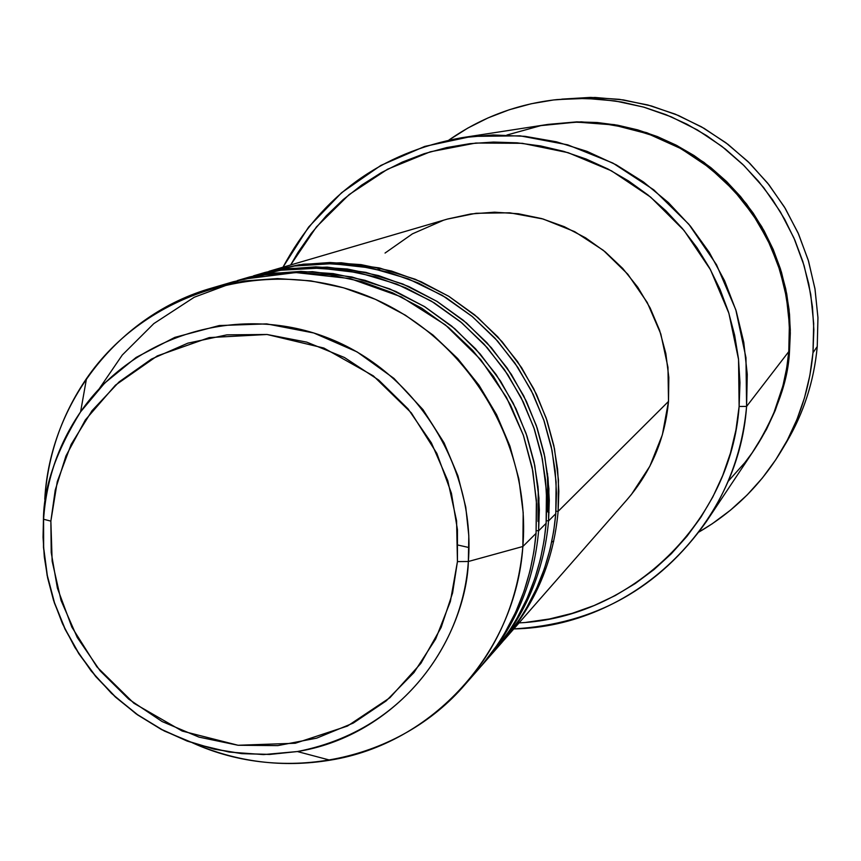 <?xml version="1.0" encoding="UTF-8"?>
<svg xmlns="http://www.w3.org/2000/svg" width="861" height="861" viewBox="0 0 861 861"><rect width="100%" height="100%" fill="white"/><g stroke="black" fill="none" stroke-linecap="round" stroke-linejoin="round"><path stroke-width="1.29" d="M472.215 675.96L481.568 665.671L497.626 644.469L504.406 633.718L515.631 612.257L524.037 591.216L530.01 570.918L533.895 551.589L536.059 533.357L522.864 546.498L468.352 561.501L457.439 561.598L452.585 592.981L441.144 627.454L420.889 663.379L389.882 697.744L347.446 726.071L295.301 743.247L238.056 745.26L182.22 731.064L133.929 703.276L96.895 666.855L71.861 627.12L57.418 588.181L51.219 552.493L50.864 521.12L55.222 490.146L65.953 455.932L85.336 419.964L115.46 385.147L157.262 355.927L209.266 337.587L267.028 334.488L323.876 348.048L373.33 375.87L411.3 412.86L436.861 453.435L451.422 493.245L457.449 529.676L457.439 561.598L468.352 561.501L468.815 535.8L465.758 507.14L457.944 475.875L444.082 442.866L422.988 409.632L393.929 378.388L357.057 351.891L313.77 332.981L266.695 323.887L219.232 325.555L174.815 337.383L136.113 357.444L104.611 383.134L80.6 411.827C56.062 451.573 43.674 487.369 43.448 519.215L50.864 521.12L57.267 481.686L71.151 444.405L92.03 410.697L119.141 381.875L151.493 359.059L187.859 343.162L226.874 334.854L267.028 334.488L306.742 342.129L344.465 357.509L378.689 380.056L408.06 408.889L431.393 442.877L447.785 480.675L456.578 520.776L457.439 561.598L450.368 601.527L435.677 639.002L413.969 672.57L386.126 700.951L353.268 723.079L316.687 738.146L277.78 745.615L238.056 745.26L199.009 737.124L162.105 721.54L128.709 699.132L100.059 670.741L77.232 637.441L61.056 600.483L52.155 561.211L50.864 521.12L43.448 519.215C46.182 479.857 58.57 444.061 80.6 411.827C133.057 335.661 237.206 303.266 326.158 337.264C415.239 370.843 475.972 466.63 468.352 561.501L522.864 546.498C531.635 439.702 463.24 331.829 362.879 294.204C262.659 256.094 145.455 292.848 86.509 378.571C61.744 414.862 47.839 455.103 44.772 499.315C49.981 402.453 118.732 314.34 212 287.983L244.33 280.966L277.49 278.566L310.81 280.858L343.657 287.822L375.385 299.327L405.348 315.169L432.975 335.037L457.708 358.563L479.039 385.265L496.56 414.625L509.916 446.073L518.849 478.964L523.187 512.661L522.864 546.498L536.059 533.357L536.392 500.402L532.173 467.598L523.477 435.569L510.487 404.961L493.428 376.386L472.667 350.384L448.592 327.503L421.686 308.163L392.498 292.751L361.598 281.558L329.602 274.788L297.131 272.56L264.833 274.896L233.309 281.741L212 287.983M447.333 219.103L476.025 213.28L509.787 212.807L543.119 219.006L574.707 231.663L603.324 250.314L627.82 274.228L647.235 302.469L660.796 333.917L667.975 367.346L668.502 401.42L558.122 511.369L555.958 511.197L558.122 511.369L668.502 401.42L668.825 377.419L665.833 353.537L659.58 330.258L650.173 308.023L637.807 287.283L622.718 268.428L605.197 251.842L585.598 237.84L564.31 226.691L541.741 218.608L518.333 213.743L494.548 212.193L470.849 213.958L447.698 218.995L268.976 271.301L299.122 264.757L330 262.508L361.028 264.618L391.604 271.064L421.126 281.741L449.001 296.442L474.691 314.889L497.68 336.726L517.493 361.523L533.766 388.806L546.165 418.015L554.452 448.592L558.455 479.911L558.122 511.369C553.709 560.425 535.725 603.26 504.18 639.884L626.905 499.832C651.153 471.677 665.015 438.873 668.502 401.42L662.367 434.816L649.851 466.221L631.447 494.418L626.517 500.273M496.13 648.85L504.837 639.045L519.818 618.908L526.136 608.716L536.607 588.386L544.475 568.475L550.061 549.275L553.731 530.979L555.775 513.716L556.109 482.095L552.073 450.615L543.754 419.888L531.291 390.528L514.932 363.116L495.01 338.179L471.914 316.235L446.095 297.691L418.08 282.914L388.408 272.184L357.681 265.705L326.502 263.584L295.463 265.834L265.177 272.41L253.532 275.821L284.27 269.149L315.772 266.856L347.424 269.019L378.614 275.606L408.738 286.509L437.184 301.511L463.39 320.346L486.842 342.646L507.075 367.959L523.692 395.802L536.349 425.614L544.809 456.814L548.909 488.79L548.575 520.883L555.775 513.716L548.575 520.883C544.077 570.94 525.748 614.646 493.579 651.992L492.212 653.531M549.081 512.575L547.8 511.908L549.081 512.575M486.648 659.774L495.323 649.84L510.229 629.477L516.525 619.177L526.964 598.675L534.81 578.592L540.407 559.22L544.066 540.762L546.122 523.327L546.455 491.061L542.333 458.924L533.831 427.562L521.099 397.599L504.406 369.606L484.065 344.163L460.495 321.745L434.148 302.814L405.553 287.725L375.288 276.768L343.937 270.15L312.123 267.975L280.46 270.279L249.572 276.984L237.442 280.535L268.804 273.723L300.941 271.398L333.239 273.604L365.075 280.342L395.812 291.47L424.85 306.807L451.616 326.039L475.563 348.802L496.216 374.664L513.178 403.088L526.114 433.535L534.756 465.392L538.943 498.035L538.62 530.806L546.122 523.327L538.62 530.806C534.035 581.907 515.341 626.496 482.526 664.595L481.105 666.21M536.263 530.624L538.62 530.806L536.263 530.624M526.426 622.309L549.501 618.962L572.135 613.366L594.112 605.541L615.217 595.575L635.246 583.543L654.005 569.562L671.311 553.763L686.981 536.285L700.865 517.3L712.811 496.98L722.702 475.52L730.44 453.134L735.929 430.037L739.125 406.467L739.976 382.639L738.48 358.789L734.637 335.177L728.492 312.016L720.097 289.544L709.539 267.986L696.915 247.559L682.364 228.466L666.027 210.902L648.053 195.027L628.638 181.014L607.984 169.004L586.276 159.091L563.751 151.375L540.633 145.939L517.138 142.829L493.504 142.065L469.966 143.647L446.762 147.554L424.096 153.732L402.216 162.126L381.305 172.641L361.566 185.169L343.195 199.58L326.351 215.734L311.208 233.46L297.884 252.596L290.663 264.951L316.428 226.927L349.114 194.608L387.525 169.24L430.285 151.805L475.789 143.034L522.336 143.313L568.163 152.688L611.482 170.844L650.625 197.115L684.064 230.5L710.486 269.73L728.89 313.275L738.544 359.446L739.125 406.467L746.595 406.424L745.96 357.649L735.8 309.766L716.492 264.682L688.789 224.172L653.79 189.85L612.881 163.063L567.7 144.831L520.044 135.834L471.774 136.393L424.774 146.402L380.842 165.43L341.645 192.681L308.615 227.056L282.978 267.201C321.487 195.684 381.014 152.526 461.561 137.749L493.181 134.962L524.995 136.329L556.454 141.817L587.03 151.364L616.207 164.828L643.458 181.972L668.34 202.518L690.393 226.109L709.27 252.359L724.618 280.804L736.177 310.961L743.775 342.312L747.262 374.32L746.595 406.424L788.784 351.6L789.376 324.425L786.448 297.336L780.055 270.828L770.294 245.32L757.325 221.277L741.375 199.095L722.713 179.153L701.661 161.803L678.586 147.317L653.876 135.952L627.96 127.891L601.279 123.263L574.287 122.122L547.435 124.49L461.561 137.749M561.813 99.133L590.571 97.39L619.382 99.338L647.773 104.956L675.272 114.158L701.435 126.815L725.823 142.711L748.026 161.588L767.668 183.156L784.436 207.049L798.039 232.857L808.253 260.183L814.926 288.543L817.939 317.483L817.25 346.52L817.95 317.827L815.033 289.221L808.554 261.163L798.599 234.117L785.329 208.523L768.959 184.781L749.748 163.278L728.019 144.368L704.115 128.354L678.436 115.482L651.4 105.957L623.439 99.919L594.994 97.454L557.024 99.575L586.061 98.412L615.088 100.931L643.641 107.098L671.236 116.827L697.453 129.968L721.852 146.327L744.044 165.635L763.653 187.59L780.367 211.838L793.928 237.98L804.088 265.597L810.718 294.236L813.688 323.445L812.978 352.741L817.25 346.52L812.978 352.741C809.738 388.01 799.169 420.76 781.261 450.992C760.64 485.087 733.228 512.08 699.035 531.969L712.305 523.714L730.462 510.186L747.208 494.903L762.372 478.016L775.815 459.666L787.395 440.046L796.995 419.339L804.508 397.75L809.857 375.471L812.978 352.741L813.849 329.763L812.45 306.785L808.791 284.033L802.904 261.722L794.843 240.09L784.694 219.329L772.543 199.677L758.53 181.305L742.785 164.408L725.468 149.147L706.752 135.683L686.83 124.145L665.887 114.631L644.146 107.248L621.825 102.05L599.138 99.09L576.31 98.402L553.569 99.962L531.14 103.772L509.228 109.767L488.058 117.903L467.824 128.074L448.936 140.042C481.385 117.408 517.407 103.923 557.024 99.575M788.87 350.578L789.526 350.631C788.439 379.884 776.945 412.516 755.054 448.549L766.591 429.176L775.201 410.536L781.939 391.109L786.739 371.08L789.526 350.631L788.87 350.578M727.986 481.503L744.883 462.605L752.116 452.886L764.245 433.266L773.544 413.818L782.94 385.782L786.674 368.174L788.784 351.6L746.595 406.424C742.774 448.366 729.385 486.723 706.44 521.486C659.095 588.311 594.886 624.117 513.802 628.917C631.931 626.873 738.146 527.244 746.595 406.424L739.125 406.467C731 521.691 631.694 617.649 519.075 622.89M546.315 520.711L548.575 520.883L549.296 500.327L548.005 477.909L544.174 453.736L537.178 428.068L526.415 401.355L511.294 374.255L491.383 347.736L466.479 322.95L436.764 301.264L402.851 284.001L365.839 272.356L327.18 267.125L288.543 268.578L253.532 275.821M558.122 511.369L558.843 491.222L557.584 469.256L553.827 445.578L546.983 420.426L536.446 394.252L521.637 367.712L502.135 341.731L477.737 317.461L448.624 296.206L415.389 279.298L379.109 267.889L341.214 262.766L303.341 264.187L268.976 271.301M538.62 530.806L539.352 509.809L538.028 486.917L534.1 462.239L526.954 436.032L515.965 408.749L500.521 381.079L480.18 353.989L454.748 328.687L424.408 306.527L389.785 288.898L351.988 277.005L312.532 271.667L273.109 273.141L237.442 280.535M482.526 664.595L490.856 655.092C523.187 617.563 541.601 573.641 546.122 523.327L546.843 502.48L545.508 479.749L541.558 455.221L534.38 429.176L523.316 402.076L507.796 374.621L487.348 347.812L461.808 322.853L431.383 301.135L396.738 284.044L359.026 272.765L319.786 268.094L280.751 270.236L243.555 278.835M465.058 684.538C399.396 761.059 284.399 784.802 192.541 742.86C236.915 762.157 282.742 767.937 330.021 760.188C432.19 744.001 515.717 652.896 522.864 546.498C518.161 599.234 498.896 645.255 465.058 684.538L479.695 667.835C512.672 629.542 531.463 584.716 536.059 533.357L536.575 503.954L532.83 471.053L523.327 435.128L506.44 397.33L480.739 359.65L445.492 324.984L401.237 296.83L350.115 278.587L295.732 272.56L242.468 279.265L194.263 297.228L153.828 323.596L122.262 355.044L99.359 388.559M44.342 509.034L44.309 510.562M468.352 561.501C462.163 656.007 388.193 737.081 297.379 751.545L269.654 754.451L241.737 753.644L214.088 749.156L187.192 741.084L161.491 729.547L137.426 714.781L115.385 697.023L95.754 676.574L78.857 653.79L64.973 629.047L54.329 602.775L47.129 575.396L43.48 547.392L43.448 519.215L43.05 537.307L44.309 556.927L47.656 578L53.543 600.343L62.455 623.633L74.864 647.397L91.148 670.945L111.543 693.417L136.038 713.791L164.311 731.011L195.673 744.044L229.155 752.062L263.498 754.591L297.379 751.545C421.459 727.308 467.028 618.779 468.352 561.501M781.261 450.992L786.168 442.769C803.711 413.151 814.075 381.068 817.25 346.52C813.903 382.736 802.71 416.175 783.693 446.837M548.177 124.382L576.73 121.875L597.265 122.52L617.66 125.2L637.732 129.882L657.277 136.544L676.089 145.111L693.998 155.497L710.82 167.604L726.383 181.327L740.535 196.523L753.127 213.033L764.051 230.705L773.178 249.356L780.421 268.815L785.727 288.865L789.031 309.325L790.301 329.978L789.526 350.631L790.312 333.142L789.515 314.19L786.717 293.827L781.476 272.237L773.329 249.712L761.802 226.744L746.519 203.949L727.233 182.166L703.943 162.352L676.929 145.541L646.805 132.712L614.506 124.651L581.207 121.842L548.199 124.382M706.44 521.486L754.623 449.194C774.114 419.662 785.501 387.138 788.784 351.6L789.569 332.4L788.418 311.434L784.791 288.833L778.096 264.844L767.721 239.928L753.106 214.798L733.82 190.389L709.722 167.906L681.051 148.673L648.505 133.982L613.269 124.899L576.838 122.079L540.859 125.62L506.903 135.037M379.195 269.773L380.648 268.245M385.05 253.059L412.441 233.837L443.157 220.394M379.303 267.932L377.839 269.45M458.063 545.078L468.987 547.542M551.718 541.935L553.709 541.257M493.579 651.992L501.576 642.866C533.271 606.069 551.331 563.019 555.775 513.716L556.486 493.213L555.173 470.838L551.266 446.708L544.163 421.083L533.217 394.413L517.859 367.432L497.636 341.096L472.388 316.622L442.317 295.398L408.103 278.781L370.919 267.954L332.292 263.638L293.924 266.06L257.461 274.831M86.509 378.571L80.6 411.827C58.57 444.211 46.225 480.094 43.577 519.474L43.642 547.596L47.323 575.546L54.534 602.861L65.167 629.079L79.04 653.757L95.905 676.488L115.503 696.893L137.491 714.63L161.524 729.396L187.181 740.934L214.055 749.038L241.693 753.558L269.633 754.397L297.379 751.545L330.021 760.188M538.243 489.016L538.007 521.454M547.51 473.561L547.8 511.897"/></g></svg>

